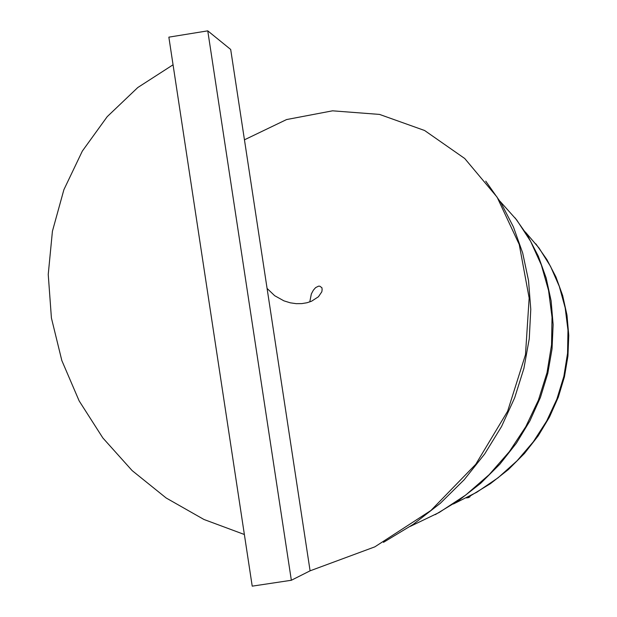 <?xml version="1.0" encoding="UTF-8"?>
<svg xmlns="http://www.w3.org/2000/svg" width="617" height="617" viewBox="0 0 617 617"><rect width="100%" height="100%" fill="white"/><g stroke="black" fill="none" stroke-linecap="round" stroke-linejoin="round"><path stroke-width="0.93" d="M469.938 496.091L470.046 496.762L468.473 497.611L468.365 496.924M466.46 497.911L468.473 497.611M525.268 231.923L539.081 248.088L550.511 266.343L559.295 286.381L565.18 307.821L567.979 330.242L567.563 353.248L563.869 376.339L556.873 399.122L546.662 421.072L533.319 441.78L517.054 460.814L498.12 477.751L476.764 492.266L453.41 503.989M244.448 139.812L286.573 119.559L332.54 110.821L379.54 114.415L424.596 130.495L464.724 158.5L497.101 197.155L519.244 244.502L529.155 298.019L525.483 354.698L507.621 411.254L475.761 464.293L430.905 510.49L374.851 546.847L310.089 570.825L230.689 49.468L207.759 30.85L168.857 37.151L252.214 586.15L291.347 580.265L310.089 570.825M535.872 243.885L546.924 259.634L555.917 276.917L562.65 295.512L566.977 315.086L568.766 335.386L567.941 356.04L564.447 376.771L558.3 397.178L549.508 417.007L538.201 435.857L524.45 453.464L508.477 469.475L490.422 483.674L470.594 495.744M485.741 181.143L501.004 202.885L513.413 226.925L522.668 252.955L528.522 280.534L530.774 309.302L529.263 338.725L523.902 368.418L514.663 397.811L501.552 426.517L484.7 453.942L464.2 479.717L440.337 503.287L413.29 524.319L383.481 542.351M500.017 201.273L516.737 219.991L530.628 241.355L541.356 265.025L548.567 290.491L552.03 317.277L551.552 344.872L547.032 372.653L538.425 400.124L525.823 426.625L509.349 451.652L489.212 474.627L465.742 495.035L439.25 512.442L410.266 526.378M244.371 534.499L203.965 519.483L166.166 497.996L132.131 470.586L102.838 437.939L79.153 400.903L61.823 360.521L51.412 317.971L48.234 274.457L52.422 231.236L63.898 189.681L82.339 151.08L107.211 116.659L137.776 87.537L173.053 64.793M515.095 217.886L527.921 236.149L538.348 256.263L546.145 277.958L551.128 300.857L553.125 324.658L552.045 348.929L547.803 373.347L540.423 397.441L529.895 420.894L516.36 443.23L499.893 464.154L480.759 483.227L459.094 500.179L435.278 514.64M291.347 580.265L207.759 30.85M309.773 301.921L311.346 293.939L313.359 290.191L315.626 287.607L318.565 286.157L319.83 286.203L321.927 287.761L322.128 289.666L321.835 291.764L318.441 296.754L311.577 301.204L307.004 302.746L301.775 303.61L296.191 303.664L290.298 302.824L283.889 300.834L274.665 295.697L267.084 288.44"/></g></svg>
